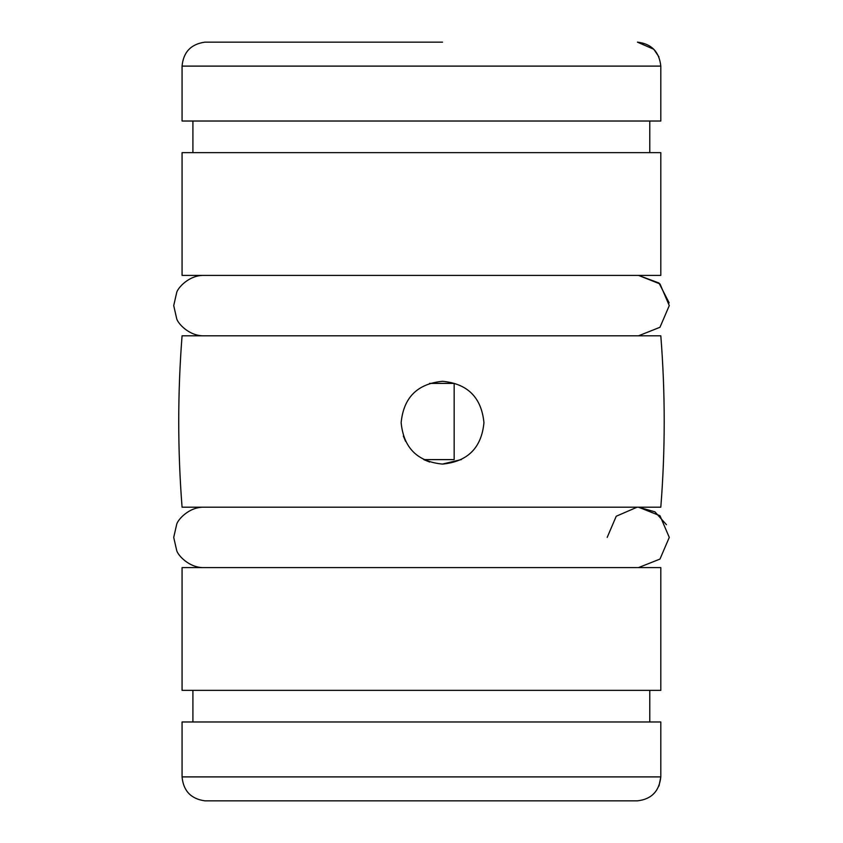 <?xml version="1.0" encoding="UTF-8"?>
<svg xmlns="http://www.w3.org/2000/svg" width="843" height="843" viewBox="0 0 843 843"><rect width="100%" height="100%" fill="white"/><g stroke="black" fill="none" stroke-linecap="round" stroke-linejoin="round"><path stroke-width="1.26" d="M638.499 335.809L659.974 327.284L669.279 305.598L659.985 283.933L638.499 275.398L658.973 283.006L669.152 302.837M442.543 42.15L204.965 42.15C191.003 44.078 183.374 52.066 182.067 66.102L660.807 66.102C659.258 51.739 651.46 43.752 637.424 42.15L653.789 49.263M653.831 49.315L658.941 56.892M660.807 335.809L182.067 335.809C177.62 392.933 177.62 450.067 182.067 507.191L660.807 507.191C665.338 450.067 665.338 392.933 660.807 335.809C665.338 392.933 665.338 450.067 660.807 507.191M442.543 464.093C417.411 461.669 403.607 447.865 401.142 422.691C403.565 397.559 417.359 383.755 442.543 381.289C467.665 383.713 481.469 397.506 483.945 422.691C481.522 447.812 467.717 461.616 442.543 464.093M658.984 786.013L660.807 776.898L660.807 721.977L182.067 721.977L182.067 776.898L660.807 776.898C659.237 791.282 651.439 799.259 637.424 800.85L442.543 800.85M182.067 776.898C183.374 790.934 191.003 798.922 204.965 800.85L637.424 800.85M182.067 66.102L182.067 121.023L660.807 121.023L660.807 66.102M649.774 152.646L649.774 121.023M660.807 275.398L660.807 152.646L182.067 152.646L182.067 275.398L660.807 275.398M660.807 690.354L660.807 567.602L182.067 567.602L182.067 690.354L660.807 690.354M649.774 721.977L649.774 690.354M405.578 441.342L403.333 436M461.384 459.551L442.364 464.093M429.645 462.027L424.208 459.814M607.192 537.402L616.233 516.243L636.981 507.233M638.499 567.602L659.974 559.078L669.279 537.402L659.985 515.726L638.499 507.191L654.916 511.817L666.434 524.683M423.818 459.614L454.156 459.614L454.156 383.386L429.519 383.386M203.922 275.398C189.106 275.05 177.736 287.895 176.682 292.563L173.721 305.598L176.682 318.643C177.736 323.301 189.106 336.157 203.922 335.809M192.91 690.354L192.91 721.977M192.91 121.023L192.91 152.646M203.922 507.191C189.106 506.843 177.736 519.699 176.682 524.357L173.721 537.402L176.682 550.437C177.736 555.105 189.106 567.95 203.922 567.602"/></g></svg>
